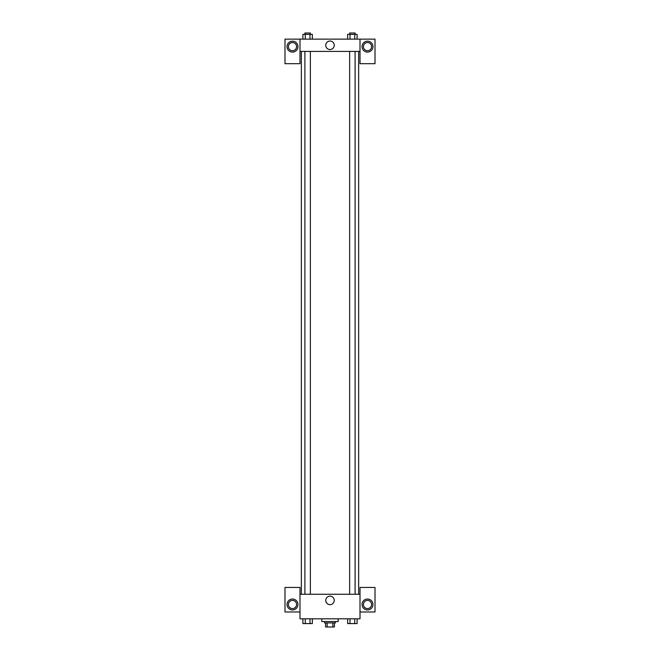 <?xml version="1.0" encoding="UTF-8"?>
<svg xmlns="http://www.w3.org/2000/svg" width="660" height="660" viewBox="0 0 660 660"><rect width="100%" height="100%" fill="white"/><g stroke="black" fill="none" stroke-linecap="round" stroke-linejoin="round"><path stroke-width="0.99" d="M332.871 622.908L332.871 627L325.57 627L325.57 622.908M332.871 627L334.43 627L334.43 622.908L334.43 627M335.453 621.547L335.453 622.908L324.547 622.908L324.547 621.547M327.129 622.908L327.129 627M321.816 618.816L321.816 621.547L338.184 621.547L338.184 618.816M360.005 611.993L375.012 611.993L375.012 587.449L360.005 587.449L360.005 618.816L299.995 618.816L299.995 587.449L284.988 587.449L284.988 611.993L299.995 611.993M292.495 609.947A5.453 5.453 0 0 1 287.768 601.763A5.453 5.453 0 0 1 297.214 601.763A5.453 5.453 0 0 1 292.495 609.947M288.403 604.494A4.092 4.092 0 0 1 292.495 600.402A4.092 4.092 0 0 1 296.579 604.494A4.092 4.092 0 0 1 292.495 608.586A4.092 4.092 0 0 1 288.403 604.494M325.751 600.402A4.249 4.249 0 0 1 332.12 596.722A4.249 4.249 0 0 1 332.12 604.082A4.249 4.249 0 0 1 325.751 600.402M360.005 594.264L299.995 594.264M367.504 609.947A5.453 5.453 0 0 1 362.786 601.763A5.453 5.453 0 0 1 372.232 601.763A5.453 5.453 0 0 1 367.504 609.947M363.421 604.494A4.092 4.092 0 0 1 367.504 600.402A4.092 4.092 0 0 1 371.596 604.494A4.092 4.092 0 0 1 367.504 608.586A4.092 4.092 0 0 1 363.421 604.494M358.644 51.414L358.644 594.264M355.096 594.264L355.096 51.414M310.357 51.414L310.357 594.264M360.005 51.414L360.005 63.69L375.012 63.69L375.012 39.138L360.005 39.138L360.005 51.414L299.995 51.414L299.995 63.69L284.988 63.69L284.988 39.138L299.995 39.138L299.995 51.414M296.579 46.637A4.092 4.092 0 0 1 292.495 50.729A4.092 4.092 0 0 1 288.403 46.637A4.092 4.092 0 0 1 292.495 42.545A4.092 4.092 0 0 1 296.579 46.637M292.495 52.099A5.453 5.453 0 0 1 287.768 43.915A5.453 5.453 0 0 1 297.214 43.915A5.453 5.453 0 0 1 292.495 52.099M371.596 46.637A4.092 4.092 0 0 1 365.467 50.185A4.092 4.092 0 0 1 365.467 43.098A4.092 4.092 0 0 1 371.596 46.637M367.504 52.099A5.453 5.453 0 0 1 362.786 43.915A5.453 5.453 0 0 1 372.232 43.915A5.453 5.453 0 0 1 367.504 52.099M360.005 39.138L299.995 39.138M325.751 45.276A4.249 4.249 0 0 1 332.12 41.596A4.249 4.249 0 0 1 332.12 48.956A4.249 4.249 0 0 1 325.751 45.276M357.093 39.138L357.093 34.361L347.647 34.361L347.647 39.138M354.733 34.361L354.733 39.138M350.006 34.361L350.006 39.138M349.643 34.361L349.643 33L355.096 33L355.096 34.361M312.353 39.138L312.353 34.361L302.907 34.361L302.907 39.138M309.994 34.361L309.994 39.138M305.266 34.361L305.266 39.138M304.903 34.361L304.903 33L310.357 33L310.357 34.361M357.093 618.816L357.093 623.593L347.647 623.593L347.647 618.816M354.733 618.816L354.733 623.593M350.006 618.816L350.006 623.593M355.096 623.593L349.643 623.593M312.353 618.816L312.353 623.593L302.907 623.593L302.907 618.816M309.994 618.816L309.994 623.593M305.266 618.816L305.266 623.593M310.357 623.593L304.903 623.593M301.356 51.414L301.356 594.264M349.643 594.264L349.643 51.414M304.903 51.414L304.903 594.264"/></g></svg>
